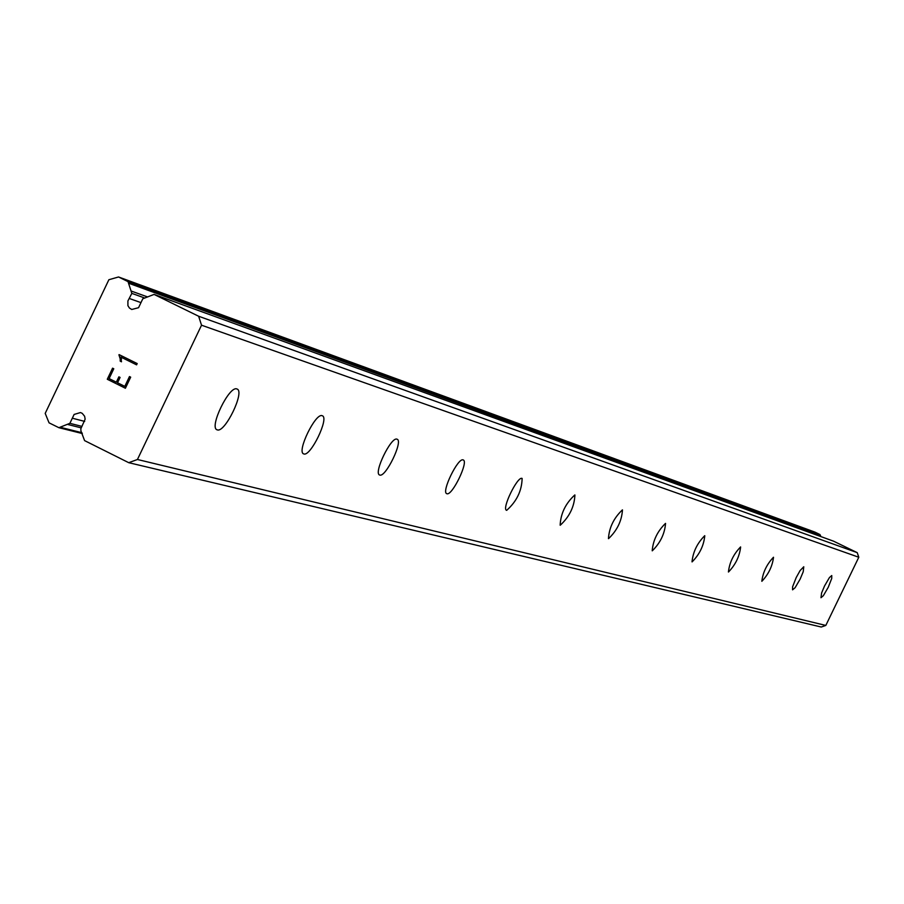 <?xml version="1.0" encoding="UTF-8"?>
<svg xmlns="http://www.w3.org/2000/svg" width="904" height="904" viewBox="0 0 904 904"><rect width="100%" height="100%" fill="white"/><g stroke="black" fill="none" stroke-linecap="round" stroke-linejoin="round"><path stroke-width="1.36" d="M138.561 307.699L142.809 298.772L154.075 294.41L198.631 316.242L201.535 325.203L137.442 459.492L128.741 462.69L84.592 440.61L80.953 430.971L80.829 428.801L85.134 419.162L84.626 416.258L82.196 413.32L80.467 412.552L74.128 414.439L69.879 423.332L58.884 427.694L49.053 422.835L45.2 413.388L108.875 279.731L118.548 276.974L128.029 281.63L131.826 293.382L127.893 300.976L127.916 305.665L129.419 308.015L131.735 309.473L138.561 307.699M84.682 421.4L72.32 418.213M236.848 388.957L237.04 389.025C245.187 391.364 225.006 433.118 217.299 429.875L217.062 429.796C208.801 427.592 229.266 385.364 236.848 388.957M322.163 415.716L322.321 415.772C329.463 417.772 310.569 456.848 303.857 453.944L303.665 453.876C296.433 452 315.564 412.518 322.163 415.716M396.98 439.174L397.116 439.231C403.433 440.949 385.669 477.662 379.782 475.052L379.623 474.995C373.216 473.38 391.195 436.304 396.98 439.174M463.13 459.921L463.243 459.966C468.871 461.458 452.113 496.081 446.915 493.72L446.768 493.674C441.073 492.273 458.012 457.334 463.13 459.921M522.037 478.397L522.128 478.431C521.823 490.793 516.681 501.426 506.681 510.342L506.568 510.297C501.46 509.076 517.483 476.035 522.037 478.397M574.82 494.951L574.91 494.985C574.379 506.624 569.497 516.704 560.254 525.235L560.152 525.19C560.695 513.506 565.588 503.426 574.82 494.951M622.404 509.879L622.472 509.901C621.76 520.896 617.116 530.478 608.539 538.66L608.448 538.626C609.172 527.586 613.827 518.003 622.404 509.879M665.502 523.393L665.559 523.416C664.711 533.835 660.282 542.965 652.281 550.818L652.202 550.796C653.072 540.332 657.502 531.202 665.502 523.393M704.724 535.699L704.781 535.722C703.809 545.609 699.583 554.333 692.091 561.892L692.023 561.859C693.006 551.926 697.244 543.202 704.724 535.699M740.579 546.943L740.625 546.965C739.574 556.389 735.517 564.729 728.488 572.006L728.421 571.983C729.494 562.525 733.551 554.175 740.579 546.943M773.474 557.259L773.519 557.282C772.389 566.277 768.502 574.277 761.869 581.283L761.823 581.272C762.965 572.243 766.852 564.243 773.474 557.259M803.769 566.763L803.227 571.735L800.187 579.023L795.102 587.713L792.571 589.826L792.582 586.809L796.209 577.554L800.108 570.56L803.769 566.763M831.759 575.543L831.736 578.436L828.233 587.306L823.363 595.679L820.979 597.725L821.6 592.979L824.55 585.95L829.431 577.566L831.759 575.543M128.741 462.69L821.261 627.026L825.815 625.432L858.8 557.248L857.229 552.649L833.624 541.213M820.696 536.513L819.962 534.546L814.945 532.117L118.548 276.974M109.101 378.584L116.333 382.177L109.113 378.584L113.768 368.775L112.571 368.177L107.293 379.262L125.407 388.245M116.333 382.177L118.887 376.832L116.345 382.177M118.887 376.832L120.096 377.431L117.543 382.776L124.797 386.37L117.554 382.776M124.797 386.37L129.475 376.561L124.808 386.37M129.475 376.561L130.684 377.16L125.396 388.245L107.282 379.251L112.571 368.177M121.475 361.781L120.209 361.148L121.486 361.781L120.808 357.035L136.594 364.843M120.209 361.148L120.209 358.843L120.221 361.159M120.198 358.843L118.932 354.876L120.209 358.843M119.079 354.605L137.193 363.566L136.583 364.843L120.797 357.035L121.509 359.182M825.815 625.432L137.442 459.492M858.8 557.248L201.535 325.203M140.979 302.625L129.374 298.512M857.229 552.649L198.631 316.242M81.959 426.405L69.879 423.332M81.258 427.886L68.128 424.564M81.936 432.711L60.568 427.366M58.884 427.694L82.32 433.547L59.314 427.761M819.962 534.546L128.029 281.63M820.572 535.473L129.17 283.415M147.646 296.964L131.69 291.212M143.905 297.71L131.826 293.382M833.827 541.281L154.268 294.489M833.725 541.247L154.075 294.41"/></g></svg>
